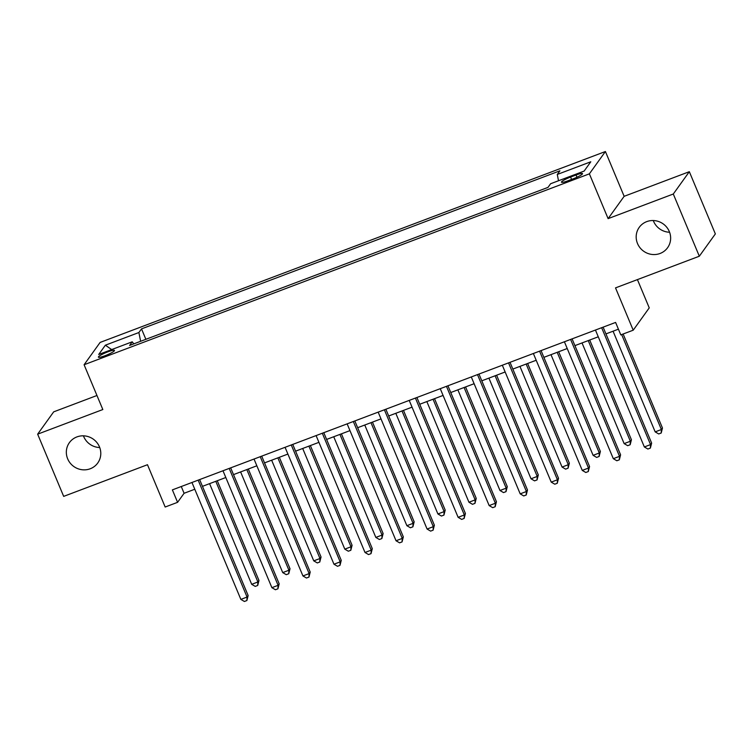 <?xml version="1.0" encoding="UTF-8"?>
<svg xmlns="http://www.w3.org/2000/svg" width="753" height="753" viewBox="0 0 753 753"><rect width="100%" height="100%" fill="white"/><g stroke="black" fill="none" stroke-linecap="round" stroke-linejoin="round"><path stroke-width="1.13" d="M99.735 447.536A17.451 16.792 35.7 0 1 83.696 436.533A17.451 16.792 35.7 0 1 83.423 435.827M99.452 446.84A17.451 16.792 35.7 0 1 97.739 463.02A17.451 16.792 35.7 0 1 81.776 469.693A17.451 16.792 35.7 0 1 67.666 458.841A17.451 16.792 35.7 0 1 69.389 442.66A17.451 16.792 35.7 0 1 85.353 435.987A17.451 16.792 35.7 0 1 99.452 446.84M669.577 232.244A17.451 16.792 35.7 0 1 653.548 221.231A17.451 16.792 35.7 0 1 653.265 220.535M669.304 231.538A17.451 16.792 35.7 0 1 667.582 247.728A17.451 16.792 35.7 0 1 651.618 254.401A17.451 16.792 35.7 0 1 637.518 243.548A17.451 16.792 35.7 0 1 639.231 227.359A17.451 16.792 35.7 0 1 655.195 220.695A17.451 16.792 35.7 0 1 669.304 231.538M105.034 355.727A8.725 1.28 -22.7 0 0 114.475 350.437A8.725 1.28 -22.7 0 0 107.811 351.867A8.725 1.28 -22.7 0 0 98.37 357.167A8.725 1.28 -22.7 0 0 105.034 355.727M96.958 395.494L53.679 411.853L37.65 434.161L63.676 496.378L147.475 464.714L165.171 507.023L177.586 502.326L184.09 493.281L194.782 489.243M605.412 151.522L100.121 342.427L84.091 364.744L589.383 173.839L605.412 151.522L624.143 196.317L608.113 218.634L673.295 194.01L689.324 171.693L624.143 196.317M689.324 171.693L715.35 233.91L699.321 256.218L615.521 287.881L633.217 330.191L649.246 307.873L637.424 279.608M673.295 194.01L699.321 256.218M633.217 330.191L620.801 334.878L615.596 322.435L172.381 489.883L177.586 502.326M576.064 175.007L570.595 177.068A8.452 1.242 -22.7 0 0 561.456 182.198A8.452 1.242 -22.7 0 0 567.913 180.805L573.372 178.743A8.452 1.242 -22.7 0 0 582.511 173.614A8.452 1.242 -22.7 0 0 576.064 175.007L576.986 177.228M558.519 180.758L557.276 174.461L559.903 170.809L141.517 328.882L145.875 339.311M557.276 174.461L590.794 161.791L584.13 171.082L550.603 183.741L547.986 187.393L129.601 345.458L132.217 341.815L98.699 354.475L105.373 345.194L138.891 332.525L141.517 328.882M608.113 218.634L589.383 173.839M37.65 434.161L102.832 409.538L84.091 364.744M202.463 486.344L225.815 477.515M233.505 474.616L256.858 465.787M264.538 462.888L287.891 454.068M295.581 451.16L318.924 442.34M326.614 439.432L349.966 430.612M357.656 427.704L380.999 418.884M388.689 415.985L412.042 407.157M419.732 404.257L443.075 395.438M450.765 392.529L474.117 383.71M481.807 380.802L505.15 371.982M512.84 369.074L536.192 360.254M543.873 357.355L567.225 348.526M574.915 345.627L598.268 336.798M605.949 333.899L618.42 329.183M181.266 486.532L184.09 493.281M138.891 332.525L140.623 341.297M133.827 343.867L132.217 341.815M105.373 345.194L111.67 349.58M601.647 327.706L650.545 444.609L644.342 446.953L595.444 330.049M603.125 327.15L651.637 443.103L650.545 444.609L650.366 448.091L647.881 449.033L644.342 446.953M651.637 443.103L650.366 448.091M613.064 331.207L655.176 431.874L661.379 429.53L662.461 428.024L623.126 334.003M662.461 428.024L661.2 433.022L661.379 429.53L621.649 334.558M661.2 433.022L658.715 433.954L655.176 431.874M570.614 339.434L619.512 456.337L613.309 458.681L564.402 341.777M572.092 338.869L620.594 454.821L619.512 456.337L619.324 459.819L616.848 460.761L613.309 458.681M620.594 454.821L619.324 459.819M539.572 351.162L588.479 468.055L582.267 470.409L533.369 353.505M541.049 350.597L589.561 466.549L588.479 468.055L588.291 471.547L585.806 472.489L582.267 470.409M589.561 466.549L588.291 471.547M508.539 362.88L557.436 479.783L551.234 482.127L502.326 365.233M510.016 362.325L558.519 478.277L557.436 479.783L557.258 483.275L554.773 484.207L551.234 482.127M558.519 478.277L557.258 483.275M582.022 342.935L624.133 443.602L630.346 441.258L631.428 439.752L589.712 340.036M631.428 439.752L630.157 444.741L630.346 441.258L588.234 340.591M630.157 444.741L627.673 445.682L624.133 443.602M550.989 354.663L593.1 455.33L599.303 452.986L600.386 451.48L558.679 351.764M600.386 451.48L599.124 456.469L599.303 452.986L557.192 352.319M599.124 456.469L596.64 457.41L593.1 455.33M519.947 366.391L562.058 467.058L568.27 464.714L569.353 463.199L527.637 363.483M569.353 463.199L568.082 468.197L568.27 464.714L526.159 364.047M568.082 468.197L565.597 469.138L562.058 467.058M477.496 374.608L526.403 491.511L520.191 493.855L471.293 376.952M478.974 374.053L527.486 490.005L526.403 491.511L526.215 495.003L523.73 495.935L520.191 493.855M527.486 490.005L526.215 495.003M488.913 378.119L531.025 478.786L537.228 476.433L538.31 474.927L496.604 375.21M538.31 474.927L537.049 479.925L537.228 476.433L495.116 375.775M537.049 479.925L534.564 480.866L531.025 478.786M446.463 386.336L495.361 503.239L489.158 505.583L440.251 388.68M447.941 385.781L496.443 501.733L495.361 503.239L495.182 506.722L492.697 507.663L489.158 505.583M496.443 501.733L495.182 506.722M415.421 398.064L464.328 514.967L458.116 517.311L409.218 400.408M416.908 397.499L465.41 513.461L464.328 514.967L464.14 518.45L461.655 519.391L458.116 517.311M465.41 513.461L464.14 518.45M384.388 409.792L433.286 526.695L427.083 529.039L378.175 412.136M385.865 409.227L434.368 525.18L433.286 526.695L433.107 530.178L430.622 531.119L427.083 529.039M434.368 525.18L433.107 530.178M353.345 421.52L402.253 538.414L396.04 540.767L347.142 423.864M354.832 420.955L403.335 536.908L402.253 538.414L402.064 541.906L399.579 542.838L396.04 540.767M403.335 536.908L402.064 541.906M322.312 433.239L371.21 550.142L365.007 552.486L316.1 435.592M323.79 432.683L372.293 548.636L371.21 550.142L371.031 553.634L368.546 554.566L365.007 552.486M372.293 548.636L371.031 553.634M457.88 389.847L499.983 490.504L506.195 488.16L507.277 486.654L465.561 386.938M507.277 486.654L506.007 491.653L506.195 488.16L464.083 387.494M506.007 491.653L503.522 492.584L499.983 490.504M426.838 401.565L468.95 502.232L475.152 499.888L476.235 498.382L434.528 398.666M476.235 498.382L474.974 503.371L475.152 499.888L433.05 399.222M474.974 503.371L472.489 504.312L468.95 502.232M395.805 413.293L437.907 513.96L444.119 511.616L445.202 510.11L403.486 410.394M445.202 510.11L443.931 515.099L444.119 511.616L402.008 410.95M443.931 515.099L441.446 516.04L437.907 513.96M364.763 425.021L406.874 525.688L413.077 523.344L414.159 521.838L372.453 422.113M414.159 521.838L412.898 526.827L413.077 523.344L370.975 422.678M412.898 526.827L410.413 527.768L406.874 525.688M333.73 436.749L375.832 537.416L382.044 535.072L383.126 533.557L341.41 433.841M383.126 533.557L381.856 538.555L382.044 535.072L339.932 434.406M381.856 538.555L379.38 539.496L375.832 537.416M291.27 444.967L340.177 561.87L333.965 564.213L285.067 447.31M292.757 444.411L341.26 560.364L340.177 561.87L339.989 565.352L337.504 566.294L333.965 564.213M341.26 560.364L339.989 565.352M302.687 448.477L344.799 549.144L351.002 546.791L352.084 545.285L310.377 445.569M352.084 545.285L350.823 550.283L351.002 546.791L308.899 446.134M350.823 550.283L348.338 551.215L344.799 549.144M260.237 456.695L309.135 573.598L302.932 575.941L254.025 459.038M261.715 456.139L310.217 572.092L309.135 573.598L308.956 577.08L306.471 578.022L302.932 575.941M310.217 572.092L308.956 577.08M271.654 460.205L313.756 560.863L319.969 558.519L321.051 557.013L279.335 457.297M321.051 557.013L319.78 562.011L319.969 558.519L277.857 457.852M319.78 562.011L317.305 562.943L313.756 560.863M229.204 468.422L278.102 585.326L271.889 587.669L222.992 470.766M230.682 467.858L279.184 583.82L278.102 585.326L277.913 588.808L275.429 589.75L271.889 587.669M279.184 583.82L277.913 588.808M240.612 471.924L282.723 572.591L288.926 570.247L290.018 568.741L248.302 469.025M290.018 568.741L288.747 573.73L288.926 570.247L246.824 469.58M288.747 573.73L286.262 574.671L282.723 572.591M198.161 480.15L247.059 597.044L240.856 599.397L191.959 482.494M199.639 479.586L248.142 595.538L247.059 597.044L246.88 600.536L244.396 601.478L240.856 599.397M248.142 595.538L246.88 600.536M209.579 483.652L251.69 584.319L257.893 581.975L258.976 580.469L217.259 480.753M258.976 580.469L257.705 585.457L257.893 581.975L215.782 481.308M257.705 585.457L255.229 586.399L251.69 584.319M571.583 179.421L570.595 177.068"/></g></svg>
